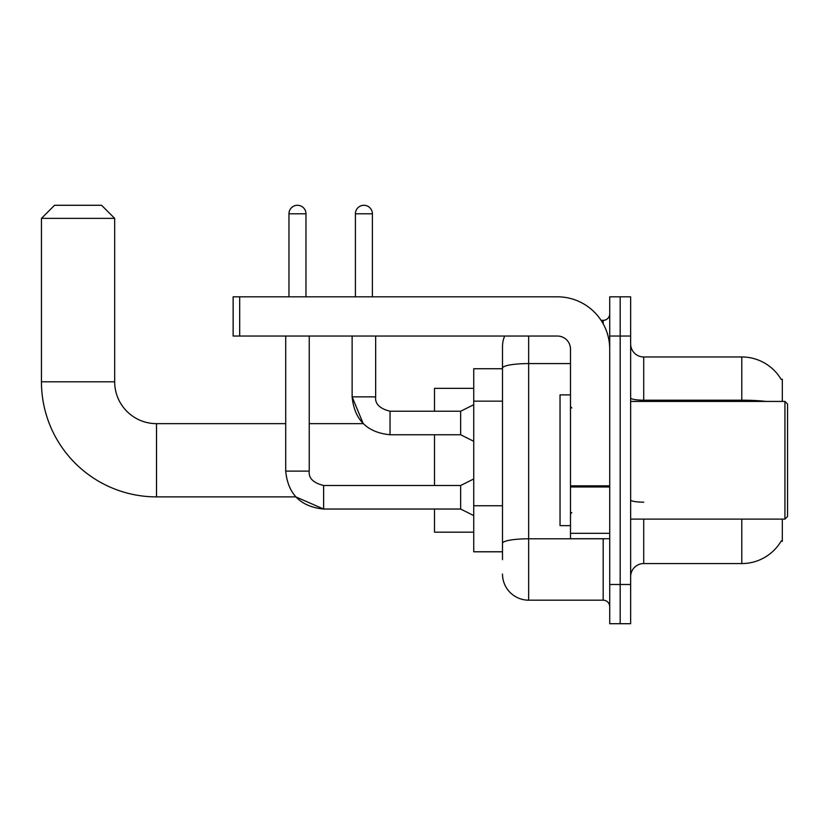 <?xml version="1.0" encoding="UTF-8"?>
<svg xmlns="http://www.w3.org/2000/svg" width="829" height="829" viewBox="0 0 829 829"><rect width="100%" height="100%" fill="white"/><g stroke="black" fill="none" stroke-linecap="round" stroke-linejoin="round"><path stroke-width="1.24" d="M782.317 401.423L782.317 379.195L781.136 379.361A45.761 45.761 0 0 0 741.789 356.967A45.761 45.761 0 0 1 781.032 379.195A45.761 45.761 0 0 0 741.789 356.967L643.718 356.967A13.077 13.077 0 0 1 630.641 343.89A13.077 13.077 0 0 0 643.718 356.967L643.718 401.423M782.317 519.109L782.317 541.337L781.26 540.943A45.761 45.761 0 0 1 741.789 563.565L643.718 563.565A13.077 13.077 0 0 0 630.641 576.642M502.498 559.637L502.498 368.117L502.498 368.739L473.732 368.739L473.732 551.793L502.498 551.793M620.185 584.486L620.185 623.709L630.641 623.709L630.641 584.486L620.185 584.486L620.185 623.709L609.719 623.709L609.719 584.486L620.185 584.486L620.185 336.046L620.185 584.486M609.719 584.486L609.719 296.823L620.185 296.823L620.185 336.046L620.185 296.823L630.641 296.823L630.641 584.486M528.653 336.046L528.653 600.175L603.18 600.175L603.18 538.715M601.098 320.357L603.18 320.357A6.539 6.539 0 0 0 609.719 313.818M502.498 393.309L502.498 346.501A26.155 26.155 0 0 1 504.685 336.046M502.498 547.876L502.498 513.597M570.497 363.579L528.653 363.579A26.155 4.539 180 0 0 502.498 368.117L502.498 346.501M609.719 606.714A6.539 6.539 0 0 0 603.18 600.175M528.653 600.175A26.155 26.155 0 0 1 502.498 574.02M285.704 336.046L285.704 471.121C287.974 494.125 300.616 506.768 323.621 509.037L295.798 496.882L323.621 509.037L295.798 496.882L323.621 509.037L295.798 496.882L156.515 496.882A115.065 115.065 0 0 1 41.45 381.806L41.45 218.369L54.527 205.291L101.594 205.291L114.671 218.369L41.45 218.369M156.515 496.882L156.515 423.65A41.844 41.844 0 0 1 114.671 381.806L114.671 218.369M434.51 434.769L434.51 485.504M434.51 509.037L434.51 532.177L473.732 532.177M473.732 388.345L434.51 388.345L434.51 411.236M288.969 296.823L288.969 213.789A8.497 8.497 0 0 1 297.476 205.291A8.497 8.497 0 0 1 305.974 213.789L305.974 296.823M473.732 515.576L460.655 509.037L460.655 485.504L473.732 478.965M460.655 509.037L323.621 509.037C300.616 506.768 287.974 494.125 285.704 471.121C287.974 494.125 300.616 506.768 323.621 509.037C300.616 506.768 287.974 494.125 285.704 471.121L309.238 471.121L309.238 336.046M355.403 296.823L355.403 213.789A8.497 8.497 0 0 1 363.9 205.291A8.497 8.497 0 0 1 372.397 213.789L372.397 296.823M473.732 441.308L460.655 434.769L460.655 411.236L473.732 404.697M352.128 336.046L352.128 396.853L375.661 396.853L375.661 336.046M609.719 538.715L570.497 538.715L570.497 485.846L609.719 485.846M609.719 349.123A52.3 52.3 0 0 0 557.42 296.823L239.674 296.823L239.674 336.046L557.42 336.046A13.077 13.077 0 0 1 570.497 349.123L570.497 485.846M239.674 336.046L233.136 336.046L233.136 296.823L239.674 296.823M784.939 401.423L787.55 404.044L787.55 516.488L784.939 519.109L784.939 401.423L630.641 401.423M570.497 394.884L560.031 394.884L560.031 525.648L570.497 525.648M502.498 401.153L473.732 401.153M502.498 505.752L473.732 505.752M643.718 519.109L643.718 563.565M741.789 563.565L741.789 519.109M781.136 379.361A45.761 45.761 0 0 0 741.789 356.967L741.789 400.189L643.718 400.189A13.077 2.269 0 0 1 630.641 397.92M766.307 401.423A45.761 7.948 180 0 0 741.789 400.189L741.789 401.423M630.641 336.046L609.719 336.046M643.718 502.177A13.077 2.269 -0 0 1 630.641 499.908M605.45 538.715A6.539 1.14 0 0 1 603.18 538.788L528.653 538.788A26.155 4.539 180 0 0 502.498 543.327M603.18 323.797L603.18 320.357M41.45 381.806L114.671 381.806M285.704 471.121C287.974 494.125 300.616 506.768 323.621 509.037L323.621 485.525M288.969 213.789L305.974 213.789M309.238 423.65L363.226 423.65L352.128 396.853C354.408 419.857 367.04 432.489 390.044 434.769L390.044 411.257C379.672 408.614 374.874 403.827 375.661 396.853C374.874 403.827 379.672 408.614 390.044 411.236C379.672 408.614 374.874 403.827 375.661 396.853C374.874 403.827 379.672 408.614 390.044 411.236C379.672 408.614 374.874 403.827 375.661 396.853C374.874 403.827 379.672 408.614 390.044 411.236C379.672 408.614 374.874 403.827 375.661 396.853C374.874 403.827 379.672 408.614 390.044 411.236C379.672 408.614 374.874 403.827 375.661 396.853C374.874 403.827 379.672 408.614 390.044 411.236L460.655 411.236M355.403 213.789L372.397 213.789M609.719 486.975L570.497 486.975M570.497 533.316L609.719 533.316M285.704 423.65L156.515 423.65M309.238 471.121C308.45 478.095 313.248 482.892 323.621 485.504C313.248 482.892 308.45 478.095 309.238 471.121C308.45 478.095 313.248 482.892 323.621 485.504C313.248 482.892 308.45 478.095 309.238 471.121C308.45 478.095 313.248 482.892 323.621 485.504L460.655 485.504M390.044 434.769C367.04 432.489 354.408 419.857 352.128 396.853C354.408 419.857 367.04 432.489 390.044 434.769C367.04 432.489 354.408 419.857 352.128 396.853C354.408 419.857 367.04 432.489 390.044 434.769L460.655 434.769M630.641 519.109L784.939 519.109M571.803 407.961L570.497 406.656M571.803 512.571L570.497 513.876"/></g></svg>
